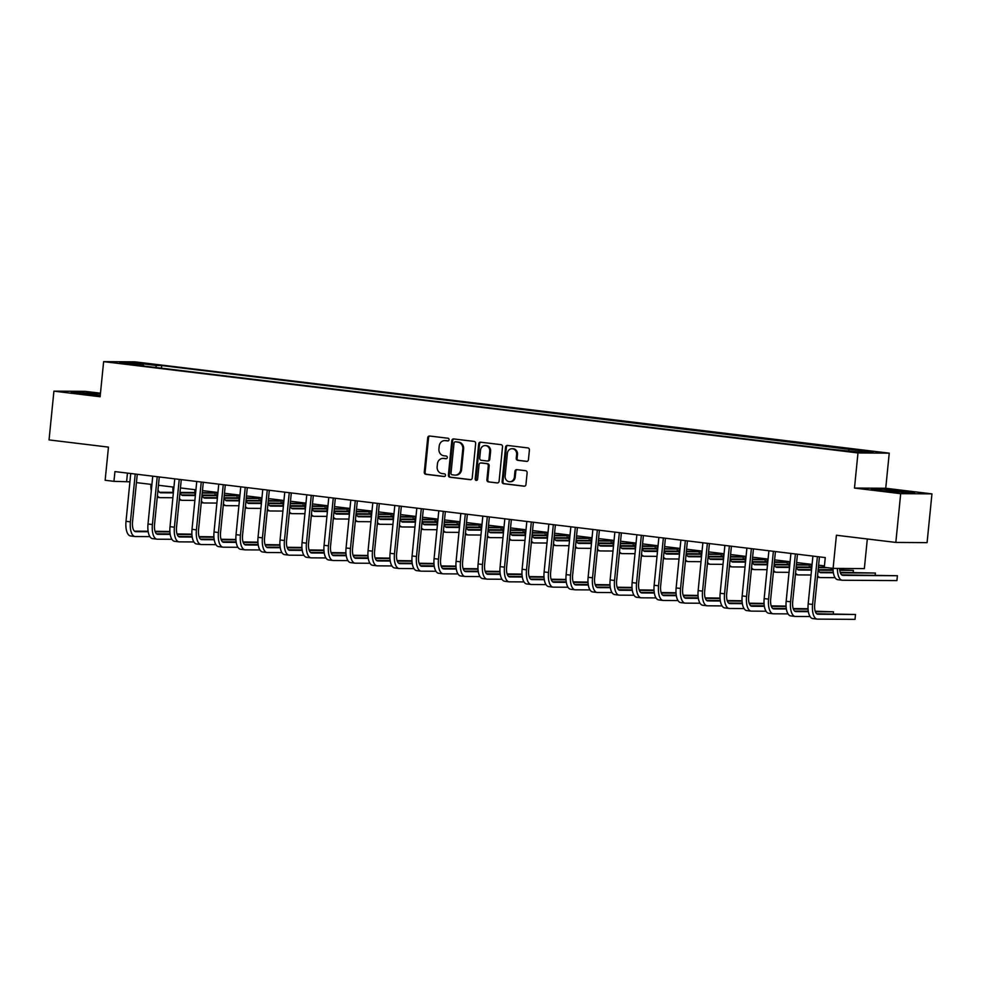 <?xml version="1.0" encoding="UTF-8"?>
<svg xmlns="http://www.w3.org/2000/svg" width="981" height="981" viewBox="0 0 981 981"><rect width="100%" height="100%" fill="white"/><g stroke="black" fill="none" stroke-linecap="round" stroke-linejoin="round"><path stroke-width="1.47" d="M449.065 439.721A1.349 1.214 -89.6 0 0 447.986 438.237L429.629 436.018A1.925 1.741 -89.6 0 0 427.716 437.722L424.27 472.18A1.925 1.741 -89.6 0 0 425.803 474.314L444.172 476.533A1.349 1.214 -89.6 0 0 444.442 473.848L442.063 473.565A6.168 5.567 -89.6 0 1 437.146 466.772L437.428 463.89A6.168 5.567 -89.6 0 1 443.571 458.434L445.95 458.728A1.349 1.214 -89.6 0 0 446.208 456.042L443.841 455.76A6.168 5.567 -89.6 0 1 438.924 448.955L439.206 446.085A6.168 5.567 -89.6 0 1 445.349 440.628L447.728 440.923A1.349 1.214 -89.6 0 0 449.065 439.721M873.053 451.444L864.102 450.806L873.053 451.444M526.515 461.401A1.925 1.741 -89.6 0 0 528.44 459.697L529.409 450.034A1.925 1.741 -89.6 0 0 527.864 447.912L507.471 445.435A1.925 1.741 -89.6 0 0 505.558 447.14L502.113 481.61A1.925 1.741 -89.6 0 0 503.658 483.731L524.05 486.208A1.925 1.741 -89.6 0 0 525.963 484.491L527.128 472.817A1.925 1.741 -89.6 0 0 525.595 470.696L516.864 469.641A1.925 1.741 -89.6 0 0 514.951 471.346L514.375 477.134A5.15 4.647 -89.6 0 1 505.129 476.018L507.385 453.32A5.15 4.647 -89.6 0 1 516.631 454.448L516.251 458.225A1.925 1.741 -89.6 0 0 517.796 460.347L526.883 461.413M100.479 393.209L85.175 391.358L53.918 391.149L49.05 439.917L108.462 447.115L105.151 480.273L113.955 481.34L114.936 471.591L825.266 557.588L824.298 567.337L833.102 568.404L864.359 568.6L867.314 538.986M900.693 493.664L931.95 493.872L885.733 488.268L854.476 488.072L900.693 493.664L895.825 542.432L836.413 535.246L833.102 568.404M854.476 488.072L857.983 452.952L103.63 361.633L134.888 361.842L889.24 453.161L857.983 452.952M53.918 391.149L100.123 396.741L103.63 361.633M475.662 443.522A1.925 1.741 -89.6 0 0 474.13 441.401L453.737 438.936A1.925 1.741 -89.6 0 0 451.812 440.641L448.378 475.098A1.925 1.741 -89.6 0 0 449.911 477.232L470.304 479.697A1.925 1.741 -89.6 0 0 472.229 477.992L475.662 443.522M480.604 442.186L500.997 444.651A1.925 1.741 -89.6 0 1 502.53 446.772L499.096 481.242A1.925 1.741 -89.6 0 1 497.171 482.946L488.452 481.892A1.925 1.741 -89.6 0 1 486.907 479.77L488.305 465.791A1.925 1.741 -89.6 0 0 486.772 463.67L480.984 462.971A1.925 1.741 -89.6 0 0 479.059 464.675L477.612 479.219A1.349 1.214 -89.6 0 1 475.184 478.936L478.691 443.89A1.925 1.741 -89.6 0 1 480.604 442.186M931.95 493.872L927.082 542.64L895.825 542.432M139.609 363.264L152.153 364.343L139.609 363.264M143.766 366.036L831.189 449.249L860.067 452.167L873.078 452.253L161.681 365.545L156.58 365.508L155.538 367.458M143.569 365.423L119.805 362.541L132.815 362.627L156.58 365.508M885.733 488.268L889.24 453.161M113.955 481.34L129.946 481.83M136.445 482.615L151.957 484.491M158.444 485.276L173.968 487.152M180.455 487.937L195.967 489.813M202.454 490.598L217.978 492.487M224.465 493.271L239.977 495.147M246.464 495.932L261.988 497.808M268.475 498.593L283.987 500.469M290.474 501.254L305.998 503.143M312.485 503.927L327.997 505.804M334.496 506.588L350.009 508.465M356.495 509.249L372.007 511.126M378.507 511.91L394.019 513.799M400.506 514.584L416.018 516.46M422.517 517.245L438.029 519.121M444.516 519.905L460.04 521.782M466.527 522.566L482.039 524.455M488.526 525.24L504.05 527.116M510.537 527.901L526.049 529.777M532.536 530.562L548.06 532.438M554.547 533.223L570.059 535.111M576.546 535.896L592.07 537.772M598.557 538.557L614.069 540.433M620.568 541.218L636.08 543.094M642.567 543.879L658.079 545.767M664.578 546.552L680.091 548.428M686.577 549.213L702.102 551.089M708.589 551.874L724.101 553.75M730.587 554.535L746.112 556.423M752.599 557.208L768.111 559.084M774.598 559.869L790.122 561.745M796.609 562.53L812.121 564.406M818.608 565.191L824.445 565.902M127.456 473.1L126.635 481.426M161.424 368.169L161.681 365.545M848.565 450.77L849.313 449.372M133.33 364.184L132.815 362.627M100.405 393.957L71.172 391.995L100.246 395.625M914.684 493.026L880.717 488.918L871.3 488.857L883.587 490.88L914.684 493.026M80.442 393.516L80.589 392.057M880.57 490.39L880.717 488.918M902.238 492.683L902.41 491.003M448.182 440.874L446.196 440.641A6.168 5.567 -89.6 0 0 445.619 440.604L444.773 440.592M442.995 458.397L443.841 458.409A6.168 5.567 -89.6 0 1 444.418 458.446L446.404 458.679M429.923 436.055A1.925 1.741 -89.6 0 0 428.562 437.722L425.116 472.192A1.925 1.741 -89.6 0 0 426.649 474.314L444.626 476.496M454.031 438.973A1.925 1.741 -89.6 0 0 452.658 440.641L449.224 475.111A1.925 1.741 -89.6 0 0 450.757 477.232L470.855 479.66M455.368 441.842A1.349 1.214 -89.6 0 0 454.031 443.032L451.002 473.296A1.349 1.214 -89.6 0 0 452.082 474.779L454.583 475.086A6.168 5.567 -89.6 0 0 460.727 469.617L462.799 448.942A6.168 5.567 -89.6 0 0 457.869 442.149L456.214 441.855A1.349 1.214 -89.6 0 0 455.969 441.842M455.159 475.123L456.006 475.123A6.168 5.567 -89.6 0 0 461.573 469.629L460.727 469.617M456.214 441.855L458.716 442.149A6.168 5.567 -89.6 0 1 463.633 448.955L461.573 469.629M497.723 482.922L488.452 481.892M481.463 462.971A1.925 1.741 -89.6 0 1 481.83 462.971L487.618 463.67A1.925 1.741 -89.6 0 1 489.151 465.791L487.753 479.77A1.925 1.741 -89.6 0 0 489.298 481.904M480.898 442.223A1.925 1.741 -89.6 0 0 479.537 443.903L476.03 478.936A1.349 1.214 -89.6 0 0 476.815 480.347M489.752 451.285A5.15 4.647 -89.6 0 0 480.506 450.169L479.709 458.164A1.925 1.741 -89.6 0 0 481.254 460.285L487.042 460.984A1.925 1.741 -89.6 0 0 488.955 459.28L489.752 451.285L490.598 451.297A5.15 4.647 -89.6 0 0 486.012 445.582L485.166 445.57M487.888 460.996A1.925 1.741 -89.6 0 0 489.801 459.292L488.955 459.28M490.598 451.297L489.801 459.292M512.045 448.734L512.891 448.734A5.15 4.647 -89.6 0 1 517.478 454.448L517.097 458.225A1.925 1.741 -89.6 0 0 518.642 460.359L527.067 461.377M509.715 481.732L510.561 481.732A5.15 4.647 -89.6 0 0 515.209 477.134L514.375 477.134M517.159 469.666A1.925 1.741 -89.6 0 0 515.798 471.346L515.209 477.134M507.778 445.472A1.925 1.741 -89.6 0 0 506.404 447.152L502.959 481.61A1.925 1.741 -89.6 0 0 504.504 483.743L524.59 486.171M158.002 489.666A9.81 4.206 96.9 0 0 160.577 492.769A9.81 4.206 96.9 0 0 160.786 492.781L173.208 492.867M180.21 492.903L194.925 493.002M202.209 493.051L215.231 493.136L202.258 492.548M159.498 492.266L173.134 492.364M180.038 492.401L194.9 492.499M172.901 497.735L160.295 497.661A14.715 6.303 -83.1 0 1 159.989 497.637A14.715 6.303 -83.1 0 1 157.401 495.785M151.319 490.831A14.715 6.303 -83.1 0 1 150.89 484.356M215.035 495.147L215.231 493.136M130.743 473.504L126.009 521.328L130.412 521.867L135.231 474.044M137.266 474.289L132.521 521.88A9.81 4.206 96.9 0 0 135.562 531.653A9.81 4.206 96.9 0 0 135.77 531.665L148.205 531.739M155.194 531.788L169.909 531.886M169.897 531.494L155.023 531.285M134.483 531.15L148.119 531.236M149.885 536.632L135.28 536.533A14.715 6.303 -83.1 0 1 134.973 536.521A14.715 6.303 -83.1 0 1 130.412 521.867M130.878 536.006A14.715 6.303 -83.1 0 1 130.571 535.982A14.715 6.303 -83.1 0 1 126.009 521.328M136.224 474.166L135.17 474.154M180.014 492.327A9.81 4.206 96.9 0 0 182.589 495.43A9.81 4.206 96.9 0 0 182.785 495.442L195.219 495.528M202.209 495.577L216.936 495.663M224.22 495.712L237.243 495.797L224.269 495.209M181.497 494.939L195.133 495.025M202.037 495.062L216.911 495.16M194.912 500.408L182.307 500.322A14.715 6.303 -83.1 0 1 182 500.298A14.715 6.303 -83.1 0 1 179.4 498.446M173.33 493.492A14.715 6.303 -83.1 0 1 172.889 487.03M237.034 497.821L237.243 495.797M202.012 495A9.81 4.206 96.9 0 0 204.588 498.103A9.81 4.206 96.9 0 0 204.796 498.115L217.23 498.189M224.22 498.238L238.935 498.336M246.219 498.385L259.242 498.458L246.28 497.87M203.508 497.6L217.144 497.686M224.048 497.735L238.91 497.833M216.911 503.069L204.306 502.983A14.715 6.303 -83.1 0 1 203.999 502.971A14.715 6.303 -83.1 0 1 201.412 501.119M195.329 496.153A14.715 6.303 -83.1 0 1 194.9 489.691M259.045 500.482L259.242 498.458M224.024 497.661A9.81 4.206 96.9 0 0 226.599 500.764A9.81 4.206 96.9 0 0 226.807 500.776L239.229 500.85M246.231 500.899L260.946 500.997M268.23 501.046L281.253 501.132L268.279 500.543M225.507 500.261L239.156 500.347M246.047 500.396L260.921 500.494M238.923 505.73L226.317 505.656A14.715 6.303 -83.1 0 1 226.01 505.632A14.715 6.303 -83.1 0 1 223.41 503.78M217.341 498.814A14.715 6.303 -83.1 0 1 216.899 492.352M281.044 503.143L281.253 501.132M152.742 476.165L148.008 524.001L152.411 524.528L157.23 476.705M159.278 476.962L154.532 524.541A9.81 4.206 96.9 0 0 157.573 534.314A9.81 4.206 96.9 0 0 157.782 534.326L170.204 534.4M177.205 534.449L191.92 534.547M191.896 534.155L177.021 533.946M156.482 533.811L170.13 533.897M171.883 539.292L157.291 539.207A14.715 6.303 -83.1 0 1 156.985 539.182A14.715 6.303 -83.1 0 1 152.411 524.528M152.889 538.667A14.715 6.303 -83.1 0 1 152.582 538.643A14.715 6.303 -83.1 0 1 148.008 524.001M158.223 476.827L157.181 476.827M174.753 478.826L170.02 526.662L174.422 527.189L179.241 479.378M181.277 479.623L176.531 527.202A9.81 4.206 96.9 0 0 179.572 536.975A9.81 4.206 96.9 0 0 179.781 536.987L192.215 537.073M199.204 537.11L213.932 537.208M213.907 536.815L199.033 536.607M178.493 536.472L192.129 536.558M193.895 541.953L179.29 541.868A14.715 6.303 -83.1 0 1 178.983 541.843A14.715 6.303 -83.1 0 1 174.422 527.189M174.9 541.328A14.715 6.303 -83.1 0 1 174.581 541.316A14.715 6.303 -83.1 0 1 170.02 526.662M180.234 479.488L179.18 479.488M196.752 481.499L192.018 529.323L196.421 529.863L201.24 482.039M203.288 482.284L198.542 529.875A9.81 4.206 96.9 0 0 201.583 539.636A9.81 4.206 96.9 0 0 201.792 539.648L214.214 539.734M221.216 539.783L235.931 539.869M235.906 539.476L221.044 539.268M200.492 539.145L214.14 539.231M215.894 544.627L201.301 544.529A14.715 6.303 -83.1 0 1 200.995 544.504A14.715 6.303 -83.1 0 1 196.421 529.863M196.899 544.001A14.715 6.303 -83.1 0 1 196.592 543.977A14.715 6.303 -83.1 0 1 192.018 529.323M202.233 482.161L201.191 482.149M246.035 500.322A9.81 4.206 96.9 0 0 248.598 503.425A9.81 4.206 96.9 0 0 248.806 503.437L261.24 503.523M268.23 503.56L282.945 503.658M290.229 503.707L303.252 503.793L290.29 503.204M247.519 502.922L261.154 503.02M268.058 503.057L282.92 503.155M260.934 508.403L248.316 508.317A14.715 6.303 -83.1 0 1 248.009 508.293A14.715 6.303 -83.1 0 1 245.422 506.441M239.352 501.487A14.715 6.303 -83.1 0 1 238.91 495.013M303.055 505.804L303.252 503.793M218.763 484.16L214.03 531.984L218.432 532.524L223.251 484.7M225.299 484.945L220.541 532.536A9.81 4.206 96.9 0 0 223.582 542.309A9.81 4.206 96.9 0 0 223.791 542.321L236.225 542.395M243.214 542.444L257.942 542.542M257.917 542.15L243.043 541.941M222.503 541.806L236.139 541.892M237.905 547.288L223.312 547.19A14.715 6.303 -83.1 0 1 222.994 547.177A14.715 6.303 -83.1 0 1 218.432 532.524M218.91 546.662A14.715 6.303 -83.1 0 1 218.591 546.638A14.715 6.303 -83.1 0 1 214.03 531.984M224.244 484.822L223.19 484.81M268.034 502.983A9.81 4.206 96.9 0 0 270.609 506.086A9.81 4.206 96.9 0 0 270.817 506.098L283.239 506.184M290.241 506.233L304.956 506.319M312.24 506.368L325.263 506.454L312.289 505.865M269.517 505.595L283.166 505.681M290.057 505.718L304.932 505.816M282.933 511.064L270.327 510.978A14.715 6.303 -83.1 0 1 270.02 510.954A14.715 6.303 -83.1 0 1 267.421 509.102M261.351 504.148A14.715 6.303 -83.1 0 1 260.909 497.686M325.054 508.477L325.263 506.454M290.045 505.656A9.81 4.206 96.9 0 0 292.608 508.759A9.81 4.206 96.9 0 0 292.816 508.771L305.25 508.845M312.24 508.894L326.967 508.992M334.251 509.041L347.262 509.114L334.3 508.526M291.529 508.256L305.165 508.342M312.068 508.391L326.931 508.489M304.944 513.725L292.326 513.639A14.715 6.303 -83.1 0 1 292.019 513.627A14.715 6.303 -83.1 0 1 289.432 511.775M283.362 506.809A14.715 6.303 -83.1 0 1 282.92 500.347M347.066 511.138L347.262 509.114M312.044 508.317A9.81 4.206 96.9 0 0 314.619 511.42A9.81 4.206 96.9 0 0 314.827 511.432L327.249 511.506M334.251 511.555L348.966 511.653M356.25 511.702L369.273 511.788L356.299 511.199M313.54 510.917L327.176 511.003M334.08 511.052L348.942 511.15M326.943 516.386L314.337 516.313A14.715 6.303 -83.1 0 1 314.03 516.288A14.715 6.303 -83.1 0 1 311.431 514.436M305.361 509.47A14.715 6.303 -83.1 0 1 304.919 503.008M369.064 513.799L369.273 511.788M334.055 510.978A9.81 4.206 96.9 0 0 336.618 514.081A9.81 4.206 96.9 0 0 336.826 514.093L349.261 514.179M356.25 514.216L370.977 514.314M378.261 514.363L391.272 514.449L378.31 513.86M335.539 513.578L349.175 513.676M356.078 513.713L370.941 513.811M348.954 519.059L336.348 518.974A14.715 6.303 -83.1 0 1 336.029 518.949A14.715 6.303 -83.1 0 1 333.442 517.097M327.372 512.143A14.715 6.303 -83.1 0 1 326.931 505.669M391.076 516.46L391.272 514.449M356.054 513.639A9.81 4.206 96.9 0 0 358.629 516.742A9.81 4.206 96.9 0 0 358.838 516.754L371.259 516.84M378.261 516.889L392.976 516.975M400.26 517.024L413.283 517.11L400.309 516.521M357.55 516.251L371.186 516.337M378.09 516.374L392.952 516.472M370.953 521.72L358.347 521.634A14.715 6.303 -83.1 0 1 358.04 521.622A14.715 6.303 -83.1 0 1 355.441 519.758M349.371 514.804A14.715 6.303 -83.1 0 1 348.942 508.342M413.075 519.133L413.283 517.11M240.762 486.821L236.041 534.657L240.431 535.185L245.25 487.361M247.298 487.618L242.552 535.197A9.81 4.206 96.9 0 0 245.593 544.97A9.81 4.206 96.9 0 0 245.802 544.982L258.224 545.056M265.226 545.105L279.941 545.203M279.916 544.811L265.054 544.602M244.514 544.467L258.15 544.553M259.904 549.949L245.311 549.863A14.715 6.303 -83.1 0 1 245.005 549.838A14.715 6.303 -83.1 0 1 240.431 535.185M240.909 549.323A14.715 6.303 -83.1 0 1 240.603 549.299A14.715 6.303 -83.1 0 1 236.041 534.657M246.243 487.483L245.201 487.483M262.773 489.482L258.04 537.318L262.442 537.846L267.261 490.034M269.309 490.279L264.551 537.858A9.81 4.206 96.9 0 0 267.605 547.631A9.81 4.206 96.9 0 0 267.801 547.643L280.235 547.729M287.225 547.766L301.952 547.864M301.927 547.472L287.053 547.263M266.513 547.128L280.149 547.214M281.915 552.61L267.322 552.524A14.715 6.303 -83.1 0 1 267.004 552.499A14.715 6.303 -83.1 0 1 262.442 537.846M262.92 551.984A14.715 6.303 -83.1 0 1 262.614 551.972A14.715 6.303 -83.1 0 1 258.04 537.318M268.254 490.144L267.2 490.144M284.772 492.155L280.051 539.979L284.453 540.519L289.26 492.695M291.308 492.94L286.562 540.531A9.81 4.206 96.9 0 0 289.603 550.292A9.81 4.206 96.9 0 0 289.812 550.304L302.234 550.39M309.236 550.439L323.951 550.525M323.926 550.133L309.064 549.924M288.524 549.801L302.16 549.887M303.914 555.283L289.321 555.185A14.715 6.303 -83.1 0 1 289.015 555.16A14.715 6.303 -83.1 0 1 284.453 540.519M284.919 554.657A14.715 6.303 -83.1 0 1 284.613 554.633A14.715 6.303 -83.1 0 1 280.051 539.979M290.266 492.818L289.211 492.805M306.783 494.816L302.05 542.64L306.452 543.18L311.271 495.356M313.319 495.601L308.561 543.192A9.81 4.206 96.9 0 0 311.615 552.965A9.81 4.206 96.9 0 0 311.811 552.977L324.245 553.051M331.235 553.1L345.962 553.198M345.937 552.806L331.063 552.597M310.523 552.462L324.159 552.548M325.925 557.944L311.333 557.846A14.715 6.303 -83.1 0 1 311.026 557.833A14.715 6.303 -83.1 0 1 306.452 543.18M306.93 557.318A14.715 6.303 -83.1 0 1 306.624 557.294A14.715 6.303 -83.1 0 1 302.05 542.64M312.265 495.479L311.21 495.466M328.782 497.477L324.061 545.313L328.463 545.841L333.27 498.017M335.318 498.274L330.572 545.853A9.81 4.206 96.9 0 0 333.614 555.626A9.81 4.206 96.9 0 0 333.822 555.638L346.244 555.712M353.246 555.761L367.961 555.859M367.936 555.467L353.074 555.258M332.534 555.123L346.17 555.209M347.936 560.605L333.332 560.519A14.715 6.303 -83.1 0 1 333.025 560.494A14.715 6.303 -83.1 0 1 328.463 545.841M328.929 559.979A14.715 6.303 -83.1 0 1 328.623 559.955A14.715 6.303 -83.1 0 1 324.061 545.313M334.276 498.14L333.221 498.14M378.065 516.313A9.81 4.206 96.9 0 0 380.64 519.415A9.81 4.206 96.9 0 0 380.836 519.427L393.271 519.501M400.26 519.55L414.988 519.648M422.271 519.697L435.282 519.771L422.32 519.182M379.549 518.912L393.185 518.998M400.089 519.047L414.951 519.145M392.964 524.381L380.358 524.295A14.715 6.303 -83.1 0 1 380.052 524.283A14.715 6.303 -83.1 0 1 377.452 522.432M371.382 517.465A14.715 6.303 -83.1 0 1 370.941 511.003M435.086 521.794L435.282 519.771M350.793 500.138L346.06 547.974L350.462 548.502L355.281 500.69M357.329 500.935L352.571 548.514A9.81 4.206 96.9 0 0 355.625 558.287A9.81 4.206 96.9 0 0 355.821 558.299L368.255 558.385M375.245 558.422L389.972 558.52M389.948 558.128L375.073 557.919M354.533 557.784L368.182 557.87M369.935 563.278L355.343 563.18A14.715 6.303 -83.1 0 1 355.036 563.155A14.715 6.303 -83.1 0 1 350.462 548.502M350.94 562.64A14.715 6.303 -83.1 0 1 350.634 562.628A14.715 6.303 -83.1 0 1 346.06 547.974M356.275 500.8L355.232 500.8M400.064 518.974A9.81 4.206 96.9 0 0 402.639 522.076A9.81 4.206 96.9 0 0 402.848 522.088L415.27 522.162M422.271 522.211L436.986 522.309M444.27 522.358L457.293 522.444L444.319 521.855M401.56 521.573L415.196 521.659M422.1 521.708L436.962 521.806M414.963 527.042L402.357 526.969A14.715 6.303 -83.1 0 1 402.051 526.944A14.715 6.303 -83.1 0 1 399.463 525.093M393.381 520.126A14.715 6.303 -83.1 0 1 392.952 513.664M457.097 524.455L457.293 522.444M372.805 502.812L368.071 550.635L372.473 551.175L377.293 503.351M379.328 503.596L374.583 551.187A9.81 4.206 96.9 0 0 377.624 560.948A9.81 4.206 96.9 0 0 377.832 560.96L390.266 561.046M397.256 561.095L411.971 561.181M411.959 560.789L397.084 560.58M376.545 560.458L390.18 560.543M391.946 565.939L377.342 565.841A14.715 6.303 -83.1 0 1 377.035 565.816A14.715 6.303 -83.1 0 1 372.473 551.175M372.939 565.314A14.715 6.303 -83.1 0 1 372.633 565.289A14.715 6.303 -83.1 0 1 368.071 550.635M378.286 503.474L377.231 503.461M422.075 521.634A9.81 4.206 96.9 0 0 424.65 524.737A9.81 4.206 96.9 0 0 424.847 524.749L437.281 524.835M444.27 524.872L458.998 524.97M466.282 525.019L479.304 525.105L466.331 524.516M423.559 524.234L437.195 524.332M444.099 524.369L458.973 524.467M436.974 529.715L424.368 529.63A14.715 6.303 -83.1 0 1 424.062 529.605A14.715 6.303 -83.1 0 1 421.462 527.753M415.392 522.799A14.715 6.303 -83.1 0 1 414.951 516.325M479.096 527.116L479.304 525.105M394.803 505.473L390.07 553.296L394.472 553.836L399.292 506.012M401.339 506.257L396.594 553.848A9.81 4.206 96.9 0 0 399.635 563.621A9.81 4.206 96.9 0 0 399.843 563.634L412.265 563.707M419.267 563.756L433.982 563.854M433.958 563.462L419.083 563.253M398.544 563.119L412.192 563.204M413.945 568.6L399.353 568.502A14.715 6.303 -83.1 0 1 399.046 568.49A14.715 6.303 -83.1 0 1 394.472 553.836M394.951 567.974A14.715 6.303 -83.1 0 1 394.644 567.95A14.715 6.303 -83.1 0 1 390.07 553.296M400.285 506.135L399.242 506.122M444.074 524.295A9.81 4.206 96.9 0 0 446.649 527.398A9.81 4.206 96.9 0 0 446.858 527.41L459.292 527.496M466.282 527.545L480.997 527.631M488.28 527.68L501.303 527.766L488.33 527.177M445.57 526.907L459.206 526.993M466.11 527.03L480.972 527.128M458.973 532.376L446.367 532.291A14.715 6.303 -83.1 0 1 446.061 532.278A14.715 6.303 -83.1 0 1 443.473 530.414M437.391 525.46A14.715 6.303 -83.1 0 1 436.962 518.998M501.107 529.789L501.303 527.766M416.815 508.133L412.081 555.969L416.484 556.497L421.303 508.673M423.338 508.931L418.593 556.509A9.81 4.206 96.9 0 0 421.634 566.282A9.81 4.206 96.9 0 0 421.842 566.295L434.276 566.368M441.266 566.417L455.993 566.515M455.969 566.123L441.094 565.914M420.555 565.779L434.191 565.865M435.956 571.261L421.352 571.175A14.715 6.303 -83.1 0 1 421.045 571.15A14.715 6.303 -83.1 0 1 416.484 556.497M416.962 570.635A14.715 6.303 -83.1 0 1 416.643 570.623A14.715 6.303 -83.1 0 1 412.081 555.969M422.296 508.796L421.241 508.796M466.085 526.969A9.81 4.206 96.9 0 0 468.66 530.071A9.81 4.206 96.9 0 0 468.869 530.083L481.291 530.157M488.293 530.206L503.008 530.304M510.292 530.353L523.314 530.427L510.341 529.838M467.569 529.568L481.217 529.654M488.109 529.703L502.983 529.801M480.984 535.037L468.378 534.952A14.715 6.303 -83.1 0 1 468.072 534.939A14.715 6.303 -83.1 0 1 465.472 533.088M459.402 528.121A14.715 6.303 -83.1 0 1 458.961 521.659M523.106 532.45L523.314 530.427M438.814 510.794L434.08 558.63L438.482 559.158L443.302 511.346M445.349 511.591L440.604 559.17A9.81 4.206 96.9 0 0 443.645 568.943A9.81 4.206 96.9 0 0 443.853 568.955L456.275 569.041M463.277 569.078L477.992 569.176M477.968 568.784L463.093 568.575M442.554 568.44L456.202 568.539M457.955 573.934L443.363 573.836A14.715 6.303 -83.1 0 1 443.056 573.811A14.715 6.303 -83.1 0 1 438.482 559.158M438.961 573.296A14.715 6.303 -83.1 0 1 438.654 573.284A14.715 6.303 -83.1 0 1 434.08 558.63M444.295 511.457L443.253 511.457M488.097 529.63A9.81 4.206 96.9 0 0 490.659 532.732A9.81 4.206 96.9 0 0 490.868 532.744L503.302 532.818M510.292 532.867L525.007 532.965M532.291 533.014L545.313 533.1L532.352 532.511M489.58 532.229L503.216 532.315M510.12 532.364L524.982 532.462M502.983 537.698L490.377 537.625A14.715 6.303 -83.1 0 1 490.071 537.6A14.715 6.303 -83.1 0 1 487.483 535.749M481.413 530.782A14.715 6.303 -83.1 0 1 480.972 524.32M545.117 535.111L545.313 533.1M460.825 513.468L456.091 561.291L460.494 561.831L465.313 514.007M467.348 514.252L462.603 561.843A9.81 4.206 96.9 0 0 465.644 571.604A9.81 4.206 96.9 0 0 465.852 571.616L478.287 571.702M485.276 571.751L500.003 571.837M499.979 571.445L485.105 571.236M464.565 571.114L478.201 571.2M479.967 576.595L465.374 576.497A14.715 6.303 -83.1 0 1 465.055 576.472A14.715 6.303 -83.1 0 1 460.494 561.831M460.972 575.97A14.715 6.303 -83.1 0 1 460.653 575.945A14.715 6.303 -83.1 0 1 456.091 561.291M466.306 514.13L465.252 514.118M510.095 532.291A9.81 4.206 96.9 0 0 512.671 535.393A9.81 4.206 96.9 0 0 512.879 535.405L525.301 535.491M532.303 535.528L547.018 535.626M554.302 535.675L567.325 535.761L554.351 535.172M511.579 534.89L525.227 534.988M532.119 535.025L546.993 535.123M524.994 540.372L512.389 540.286A14.715 6.303 -83.1 0 1 512.082 540.261A14.715 6.303 -83.1 0 1 509.482 538.41M503.412 533.456A14.715 6.303 -83.1 0 1 502.971 526.981M567.116 537.772L567.325 535.761M532.107 534.952A9.81 4.206 96.9 0 0 534.67 538.054A9.81 4.206 96.9 0 0 534.878 538.066L547.312 538.152M554.302 538.201L569.029 538.287M576.313 538.336L589.323 538.422L576.362 537.833M533.59 537.563L547.226 537.649M554.13 537.686L568.992 537.784M547.006 543.033L534.387 542.947A14.715 6.303 -83.1 0 1 534.081 542.934A14.715 6.303 -83.1 0 1 531.494 541.071M525.424 536.116A14.715 6.303 -83.1 0 1 524.982 529.654M589.127 540.445L589.323 538.422M554.106 537.625A9.81 4.206 96.9 0 0 556.681 540.727A9.81 4.206 96.9 0 0 556.889 540.739L569.311 540.813M576.313 540.862L591.028 540.96M598.312 541.009L611.335 541.083L598.361 540.494M555.602 540.224L569.238 540.31M576.141 540.359L591.003 540.457M569.005 545.694L556.399 545.608A14.715 6.303 -83.1 0 1 556.092 545.595A14.715 6.303 -83.1 0 1 553.492 543.744M547.423 538.777A14.715 6.303 -83.1 0 1 546.981 532.315M611.126 543.106L611.335 541.083M576.117 540.286A9.81 4.206 96.9 0 0 578.68 543.388A9.81 4.206 96.9 0 0 578.888 543.4L591.322 543.474M598.312 543.523L613.039 543.621M620.323 543.67L633.334 543.756L620.372 543.167M577.601 542.885L591.236 542.971M598.14 543.02L613.002 543.118M591.016 548.354L578.41 548.281A14.715 6.303 -83.1 0 1 578.091 548.256A14.715 6.303 -83.1 0 1 575.504 546.405M569.434 541.438A14.715 6.303 -83.1 0 1 568.992 534.976M633.137 545.767L633.334 543.756M598.116 542.947A9.81 4.206 96.9 0 0 600.691 546.049A9.81 4.206 96.9 0 0 600.899 546.061L613.321 546.147M620.323 546.184L635.038 546.282M642.322 546.331L655.345 546.417L642.371 545.828M599.612 545.546L613.248 545.644M620.151 545.681L635.014 545.779M613.015 551.028L600.409 550.942A14.715 6.303 -83.1 0 1 600.102 550.917A14.715 6.303 -83.1 0 1 597.503 549.066M591.433 544.112A14.715 6.303 -83.1 0 1 590.991 537.637M655.136 548.428L655.345 546.417M620.127 545.608A9.81 4.206 96.9 0 0 622.702 548.71A9.81 4.206 96.9 0 0 622.898 548.722L635.332 548.808M642.322 548.857L657.049 548.943M664.333 548.992L677.344 549.078L664.382 548.489M621.611 548.22L635.247 548.305M642.15 548.342L657.012 548.44M635.026 553.689L622.42 553.603A14.715 6.303 -83.1 0 1 622.101 553.591A14.715 6.303 -83.1 0 1 619.514 551.727M613.444 546.773A14.715 6.303 -83.1 0 1 613.002 540.31M677.148 551.101L677.344 549.078M642.126 548.281A9.81 4.206 96.9 0 0 644.701 551.383A9.81 4.206 96.9 0 0 644.909 551.396L657.331 551.469M664.333 551.518L679.048 551.616M686.332 551.665L699.355 551.739L686.381 551.15M643.622 550.881L657.258 550.966M664.162 551.015L679.024 551.114M657.025 556.35L644.419 556.264A14.715 6.303 -83.1 0 1 644.112 556.252A14.715 6.303 -83.1 0 1 641.525 554.4M635.443 549.434A14.715 6.303 -83.1 0 1 635.014 542.971M699.159 553.762L699.355 551.739M664.137 550.942A9.81 4.206 96.9 0 0 666.712 554.044A9.81 4.206 96.9 0 0 666.908 554.057L679.343 554.142M686.332 554.179L701.059 554.277M708.343 554.326L721.366 554.412L708.392 553.824M665.621 553.542L679.257 553.627M686.16 553.676L701.023 553.775M679.036 559.011L666.43 558.937A14.715 6.303 -83.1 0 1 666.124 558.912A14.715 6.303 -83.1 0 1 663.524 557.061M657.454 552.095A14.715 6.303 -83.1 0 1 657.012 545.632M721.158 556.423L721.366 554.412M686.136 553.603A9.81 4.206 96.9 0 0 688.711 556.705A9.81 4.206 96.9 0 0 688.92 556.717L701.341 556.803M708.343 556.84L723.058 556.938M730.342 556.987L743.365 557.073L730.391 556.485M687.632 556.202L701.268 556.301M708.172 556.337L723.034 556.435M701.035 561.684L688.429 561.598A14.715 6.303 -83.1 0 1 688.122 561.573A14.715 6.303 -83.1 0 1 685.535 559.722M679.453 554.768A14.715 6.303 -83.1 0 1 679.024 548.293M743.169 559.084L743.365 557.073M708.147 556.264A9.81 4.206 96.9 0 0 710.722 559.366A9.81 4.206 96.9 0 0 710.931 559.378L723.353 559.464M730.355 559.513L745.07 559.599M752.353 559.648L765.376 559.734L752.402 559.145M709.631 558.876L723.279 558.962M730.171 558.998L745.045 559.096M723.046 564.345L710.44 564.259A14.715 6.303 -83.1 0 1 710.134 564.247A14.715 6.303 -83.1 0 1 707.534 562.383M701.464 557.429A14.715 6.303 -83.1 0 1 701.023 550.966M765.168 561.757L765.376 559.734M730.158 558.937A9.81 4.206 96.9 0 0 732.721 562.039A9.81 4.206 96.9 0 0 732.93 562.052L745.364 562.125M752.353 562.174L767.068 562.272M774.352 562.321L787.375 562.395L774.414 561.806M731.642 561.537L745.278 561.623M752.182 561.672L767.044 561.77M745.045 567.006L732.439 566.92A14.715 6.303 -83.1 0 1 732.133 566.908A14.715 6.303 -83.1 0 1 729.545 565.056M723.475 560.09A14.715 6.303 -83.1 0 1 723.034 553.627M787.179 564.418L787.375 562.395M752.157 561.598A9.81 4.206 96.9 0 0 754.732 564.7A9.81 4.206 96.9 0 0 754.941 564.713L767.363 564.798M774.365 564.835L789.08 564.933M796.364 564.982L809.386 565.068L796.413 564.48M753.641 564.198L767.289 564.283M774.181 564.333L789.055 564.431M767.056 569.667L754.45 569.593A14.715 6.303 -83.1 0 1 754.144 569.569A14.715 6.303 -83.1 0 1 751.544 567.717M745.474 562.751A14.715 6.303 -83.1 0 1 745.033 556.288M809.178 567.079L809.386 565.068M774.168 564.259A9.81 4.206 96.9 0 0 776.731 567.361A9.81 4.206 96.9 0 0 776.94 567.374L789.374 567.459M796.364 567.496L811.091 567.594M818.375 567.643L827.314 567.705M775.652 566.859L789.288 566.957M796.192 566.993L811.054 567.092M818.424 567.141L824.31 567.177M789.067 572.34L776.449 572.254A14.715 6.303 -83.1 0 1 776.143 572.23A14.715 6.303 -83.1 0 1 773.555 570.378M767.485 565.424A14.715 6.303 -83.1 0 1 767.044 558.949M831.189 569.74L831.336 568.195M796.167 566.92A9.81 4.206 96.9 0 0 798.742 570.022A9.81 4.206 96.9 0 0 798.951 570.035L811.373 570.12M818.375 570.169L833.09 570.268M839.761 570.304L853.396 570.39L839.699 569.802M797.651 569.532L811.299 569.618M818.203 569.667L833.065 569.753M811.066 575.001L798.46 574.915A14.715 6.303 -83.1 0 1 798.154 574.903A14.715 6.303 -83.1 0 1 795.554 573.039M789.484 568.085A14.715 6.303 -83.1 0 1 789.043 561.623M853.188 572.413L853.396 570.39M818.179 569.593A9.81 4.206 96.9 0 0 820.741 572.696A9.81 4.206 96.9 0 0 820.95 572.708L833.384 572.781M840.374 572.83L875.395 573.051L840.202 572.328M819.662 572.193L833.298 572.279M835.064 577.674L820.472 577.576A14.715 6.303 -83.1 0 1 820.153 577.564A14.715 6.303 -83.1 0 1 817.565 575.712M811.495 570.746A14.715 6.303 -83.1 0 1 811.054 564.283M875.199 575.074L875.395 573.051M839.613 568.44A9.81 4.206 96.9 0 0 842.753 575.356A9.81 4.206 96.9 0 0 842.961 575.369L897.407 575.724L841.673 574.854M897.407 575.724L896.916 580.593L842.471 580.249A14.715 6.303 -83.1 0 1 842.164 580.225A14.715 6.303 -83.1 0 1 837.431 568.428M838.068 579.71A14.715 6.303 -83.1 0 1 837.762 579.697A14.715 6.303 -83.1 0 1 833.028 568.391M482.824 516.129L478.103 563.952L482.493 564.492L487.312 516.668M489.36 516.913L484.614 564.504A9.81 4.206 96.9 0 0 487.655 574.277A9.81 4.206 96.9 0 0 487.864 574.29L500.285 574.363M507.287 574.412L522.002 574.51M521.978 574.118L507.116 573.91M486.576 573.775L500.212 573.86M501.965 579.256L487.373 579.158A14.715 6.303 -83.1 0 1 487.067 579.146A14.715 6.303 -83.1 0 1 482.493 564.492M482.971 578.631A14.715 6.303 -83.1 0 1 482.664 578.606A14.715 6.303 -83.1 0 1 478.103 563.952M488.305 516.791L487.263 516.779M504.835 518.79L500.102 566.626L504.504 567.153L509.323 519.329M511.371 519.587L506.613 567.165A9.81 4.206 96.9 0 0 509.666 576.938A9.81 4.206 96.9 0 0 509.862 576.951L522.297 577.024M529.286 577.073L544.014 577.171M543.989 576.779L529.115 576.57M508.575 576.436L522.211 576.521M523.977 581.917L509.384 581.831A14.715 6.303 -83.1 0 1 509.065 581.807A14.715 6.303 -83.1 0 1 504.504 567.153M504.982 581.292A14.715 6.303 -83.1 0 1 504.675 581.279A14.715 6.303 -83.1 0 1 500.102 566.626M510.316 519.452L509.262 519.452M526.834 521.451L522.113 569.287L526.515 569.814L531.322 522.002M533.37 522.248L528.624 569.826A9.81 4.206 96.9 0 0 531.665 579.599A9.81 4.206 96.9 0 0 531.874 579.612L544.296 579.697M551.297 579.734L566.012 579.832M565.988 579.44L551.126 579.231M530.586 579.097L544.222 579.195M545.976 584.59L531.383 584.492A14.715 6.303 -83.1 0 1 531.077 584.468A14.715 6.303 -83.1 0 1 526.515 569.814M526.981 583.953A14.715 6.303 -83.1 0 1 526.674 583.94A14.715 6.303 -83.1 0 1 522.113 569.287M532.327 522.113L531.273 522.113M548.845 524.124L544.112 571.948L548.514 572.487L553.333 524.663M555.381 524.909L550.623 572.499A9.81 4.206 96.9 0 0 553.676 582.26A9.81 4.206 96.9 0 0 553.873 582.273L566.307 582.358M573.296 582.407L588.024 582.493M587.999 582.101L573.125 581.892M552.585 581.77L566.221 581.856M567.987 587.251L553.394 587.153A14.715 6.303 -83.1 0 1 553.088 587.129A14.715 6.303 -83.1 0 1 548.514 572.487M548.992 586.626A14.715 6.303 -83.1 0 1 548.686 586.601A14.715 6.303 -83.1 0 1 544.112 571.948M554.326 524.786L553.272 524.774M570.844 526.785L566.123 574.608L570.525 575.148L575.332 527.324M577.38 527.57L572.634 575.16A9.81 4.206 96.9 0 0 575.675 584.934A9.81 4.206 96.9 0 0 575.884 584.946L588.306 585.019M595.308 585.068L610.023 585.167M609.998 584.774L595.136 584.566M574.596 584.431L588.232 584.517M589.998 589.912L575.393 589.814A14.715 6.303 -83.1 0 1 575.087 589.802A14.715 6.303 -83.1 0 1 570.525 575.148M570.991 589.287A14.715 6.303 -83.1 0 1 570.684 589.262A14.715 6.303 -83.1 0 1 566.123 574.608M576.337 527.447L575.283 527.435M592.855 529.446L588.122 577.282L592.524 577.809L597.343 529.985M599.391 530.243L594.633 577.821A9.81 4.206 96.9 0 0 597.687 587.594A9.81 4.206 96.9 0 0 597.883 587.607L610.317 587.68M617.307 587.729L632.034 587.827M632.009 587.435L617.135 587.227M596.595 587.092L610.243 587.178M611.997 592.573L597.404 592.487A14.715 6.303 -83.1 0 1 597.098 592.463A14.715 6.303 -83.1 0 1 592.524 577.809M593.002 591.948A14.715 6.303 -83.1 0 1 592.696 591.935A14.715 6.303 -83.1 0 1 588.122 577.282M598.336 530.108L597.282 530.108M614.866 532.107L610.133 579.943L614.535 580.47L619.354 532.658M621.39 532.904L616.644 580.482A9.81 4.206 96.9 0 0 619.685 590.255A9.81 4.206 96.9 0 0 619.894 590.268L632.328 590.354M639.318 590.39L654.033 590.488M654.02 590.096L639.146 589.888M618.606 589.753L632.242 589.851M634.008 595.246L619.403 595.148A14.715 6.303 -83.1 0 1 619.097 595.124A14.715 6.303 -83.1 0 1 614.535 580.47M615.001 594.609A14.715 6.303 -83.1 0 1 614.695 594.596A14.715 6.303 -83.1 0 1 610.133 579.943M620.348 532.769L619.293 532.769M636.865 534.78L632.132 582.604L636.534 583.143L641.353 535.319M643.401 535.565L638.643 583.155A9.81 4.206 96.9 0 0 641.697 592.916A9.81 4.206 96.9 0 0 641.905 592.929L654.327 593.015M661.329 593.064L676.044 593.149M676.019 592.757L661.145 592.549M640.605 592.426L654.253 592.512M656.007 597.907L641.415 597.809A14.715 6.303 -83.1 0 1 641.108 597.785A14.715 6.303 -83.1 0 1 636.534 583.143M637.012 597.282A14.715 6.303 -83.1 0 1 636.706 597.257A14.715 6.303 -83.1 0 1 632.132 582.604M642.347 535.442L641.304 535.43M658.876 537.441L654.143 585.265L658.545 585.804L663.364 537.98M665.4 538.226L660.654 585.816A9.81 4.206 96.9 0 0 663.696 595.59A9.81 4.206 96.9 0 0 663.904 595.602L676.338 595.675M683.328 595.725L698.043 595.823M698.031 595.43L683.156 595.222M662.616 595.087L676.252 595.173M678.018 600.568L663.414 600.47A14.715 6.303 -83.1 0 1 663.107 600.458A14.715 6.303 -83.1 0 1 658.545 585.804M659.011 599.943A14.715 6.303 -83.1 0 1 658.705 599.918A14.715 6.303 -83.1 0 1 654.143 585.265M664.358 538.103L663.303 538.091M680.875 540.102L676.142 587.938L680.544 588.465L685.363 540.641M687.411 540.899L682.666 588.477A9.81 4.206 96.9 0 0 685.707 598.251A9.81 4.206 96.9 0 0 685.915 598.263L698.337 598.336M705.339 598.385L720.054 598.484M720.029 598.091L705.155 597.883M684.615 597.748L698.264 597.834M700.017 603.229L685.425 603.143A14.715 6.303 -83.1 0 1 685.118 603.119A14.715 6.303 -83.1 0 1 680.544 588.465M681.022 602.604A14.715 6.303 -83.1 0 1 680.716 602.592A14.715 6.303 -83.1 0 1 676.142 587.938M686.357 540.764L685.314 540.764M702.887 542.763L698.153 590.599L702.555 591.126L707.375 543.315M709.41 543.56L704.665 591.151A9.81 4.206 96.9 0 0 707.706 600.912A9.81 4.206 96.9 0 0 707.914 600.924L720.348 601.01M727.338 601.046L742.065 601.145M742.041 600.752L727.166 600.544M706.627 600.409L720.262 600.507M722.028 605.902L707.424 605.804A14.715 6.303 -83.1 0 1 707.117 605.78A14.715 6.303 -83.1 0 1 702.555 591.126M703.034 605.265A14.715 6.303 -83.1 0 1 702.715 605.252A14.715 6.303 -83.1 0 1 698.153 590.599M708.368 543.425L707.313 543.425M724.885 545.436L720.164 593.26L724.554 593.799L729.374 545.976M731.421 546.221L726.676 593.812A9.81 4.206 96.9 0 0 729.717 603.573A9.81 4.206 96.9 0 0 729.925 603.585L742.347 603.671M749.349 603.72L764.064 603.806M764.04 603.413L749.177 603.205M728.638 603.082L742.274 603.168M744.027 608.563L729.435 608.465A14.715 6.303 -83.1 0 1 729.128 608.441A14.715 6.303 -83.1 0 1 724.554 593.799M725.033 607.938A14.715 6.303 -83.1 0 1 724.726 607.913A14.715 6.303 -83.1 0 1 720.164 593.26M730.367 546.098L729.324 546.086M746.897 548.097L742.163 595.921L746.566 596.46L751.385 548.637M753.433 548.882L748.675 596.473A9.81 4.206 96.9 0 0 751.728 606.246A9.81 4.206 96.9 0 0 751.924 606.258L764.358 606.332M771.348 606.381L786.075 606.479M786.051 606.086L771.176 605.878M750.637 605.743L764.273 605.829M766.038 611.224L751.446 611.126A14.715 6.303 -83.1 0 1 751.127 611.114A14.715 6.303 -83.1 0 1 746.566 596.46M747.044 610.599A14.715 6.303 -83.1 0 1 746.737 610.574A14.715 6.303 -83.1 0 1 742.163 595.921M752.378 548.759L751.323 548.747M768.896 550.758L764.174 598.594L768.577 599.121L773.384 551.297M775.431 551.555L770.686 599.133A9.81 4.206 96.9 0 0 773.727 608.907A9.81 4.206 96.9 0 0 773.935 608.919L786.357 608.993M793.359 609.042L808.074 609.14M808.05 608.747L793.188 608.539M772.648 608.404L786.284 608.49M788.037 613.885L773.445 613.799A14.715 6.303 -83.1 0 1 773.138 613.775A14.715 6.303 -83.1 0 1 768.577 599.121M769.043 613.26A14.715 6.303 -83.1 0 1 768.736 613.248A14.715 6.303 -83.1 0 1 764.174 598.594M774.389 551.42L773.335 551.42M790.907 553.419L786.173 601.255L790.576 601.782L795.395 553.971M797.443 554.216L792.685 601.807A9.81 4.206 96.9 0 0 795.738 611.568A9.81 4.206 96.9 0 0 795.934 611.58L808.369 611.666M815.358 611.703L833.494 611.825L815.186 611.2M794.647 611.065L808.283 611.163M810.048 616.559L795.456 616.46A14.715 6.303 -83.1 0 1 795.15 616.436A14.715 6.303 -83.1 0 1 790.576 601.782M791.054 615.921A14.715 6.303 -83.1 0 1 790.747 615.909A14.715 6.303 -83.1 0 1 786.173 601.255M833.286 613.836L833.494 611.825M796.388 554.081L795.333 554.081M812.906 556.092L808.185 603.916L812.587 604.455L817.394 556.632M819.442 556.877L814.696 604.468A9.81 4.206 96.9 0 0 817.737 614.229A9.81 4.206 96.9 0 0 817.946 614.241L855.493 614.486L816.658 613.738M855.493 614.486L855.003 619.367L817.455 619.121A14.715 6.303 -83.1 0 1 817.148 619.109A14.715 6.303 -83.1 0 1 812.587 604.455M813.053 618.594A14.715 6.303 -83.1 0 1 812.746 618.57A14.715 6.303 -83.1 0 1 808.185 603.916M818.399 556.754L817.345 556.742M446.196 440.641L445.349 440.628M444.418 458.446L443.571 458.434M426.649 474.314L425.803 474.314M425.116 472.192L424.27 472.18M428.562 437.722L427.716 437.722M450.757 477.232L449.911 477.232M449.224 475.111L448.378 475.098M452.658 440.641L451.812 440.641M463.633 448.955L462.799 448.942M458.716 442.149L457.869 442.149M487.753 479.77L486.907 479.77M489.151 465.791L488.305 465.791M487.618 463.67L486.772 463.67M481.83 462.971L480.984 462.971M476.03 478.936L475.184 478.936M479.537 443.903L478.691 443.89M518.642 460.359L517.796 460.347M517.097 458.225L516.251 458.225M517.478 454.448L516.631 454.448M515.798 471.346L514.951 471.346M504.504 483.743L503.658 483.731M502.959 481.61L502.113 481.61M506.404 447.152L505.558 447.14M456.091 441.842L455.245 441.83M481.646 462.958L480.8 462.958M488.06 461.009L487.214 460.996M157.242 497.306L159.989 497.637M130.571 535.982L134.973 536.521M179.253 499.967L182 500.298M201.252 502.64L203.999 502.971M223.263 505.301L226.01 505.632M152.582 538.643L156.985 539.182M174.581 541.316L178.983 541.843M196.592 543.977L200.995 544.504M245.262 507.962L248.009 508.293M218.591 546.638L222.994 547.177M267.273 510.623L270.02 510.954M289.272 513.296L292.019 513.627M311.284 515.957L314.03 516.288M333.295 518.618L336.029 518.949M355.294 521.279L358.04 521.622M240.603 549.299L245.005 549.838M262.614 551.972L267.004 552.499M284.613 554.633L289.015 555.16M306.624 557.294L311.026 557.833M328.623 559.955L333.025 560.494M377.305 523.952L380.052 524.283M350.634 562.628L355.036 563.155M399.304 526.613L402.051 526.944M372.633 565.289L377.035 565.816M421.315 529.274L424.062 529.605M394.644 567.95L399.046 568.49M443.314 531.935L446.061 532.278M416.643 570.623L421.045 571.15M465.325 534.608L468.072 534.939M438.654 573.284L443.056 573.811M487.324 537.269L490.071 537.6M460.653 575.945L465.055 576.472M509.335 539.93L512.082 540.261M531.334 542.591L534.081 542.934M553.345 545.264L556.092 545.595M575.356 547.925L578.091 548.256M597.355 550.586L600.102 550.917M619.367 553.247L622.101 553.591M641.366 555.92L644.112 556.252M663.377 558.581L666.124 558.912M685.376 561.242L688.122 561.573M707.387 563.903L710.134 564.247M729.386 566.577L732.133 566.908M751.397 569.238L754.144 569.569M773.396 571.898L776.143 572.23M795.407 574.559L798.154 574.903M817.418 577.233L820.153 577.564M837.762 579.697L842.164 580.225M482.664 578.606L487.067 579.146M504.675 581.279L509.065 581.807M526.674 583.94L531.077 584.468M548.686 586.601L553.088 587.129M570.684 589.262L575.087 589.802M592.696 591.935L597.098 592.463M614.695 594.596L619.097 595.124M636.706 597.257L641.108 597.785M658.705 599.918L663.107 600.458M680.716 602.592L685.118 603.119M702.715 605.252L707.117 605.78M724.726 607.913L729.128 608.441M746.737 610.574L751.127 611.114M768.736 613.248L773.138 613.775M790.747 615.909L795.15 616.436M812.746 618.57L817.148 619.109"/></g></svg>
